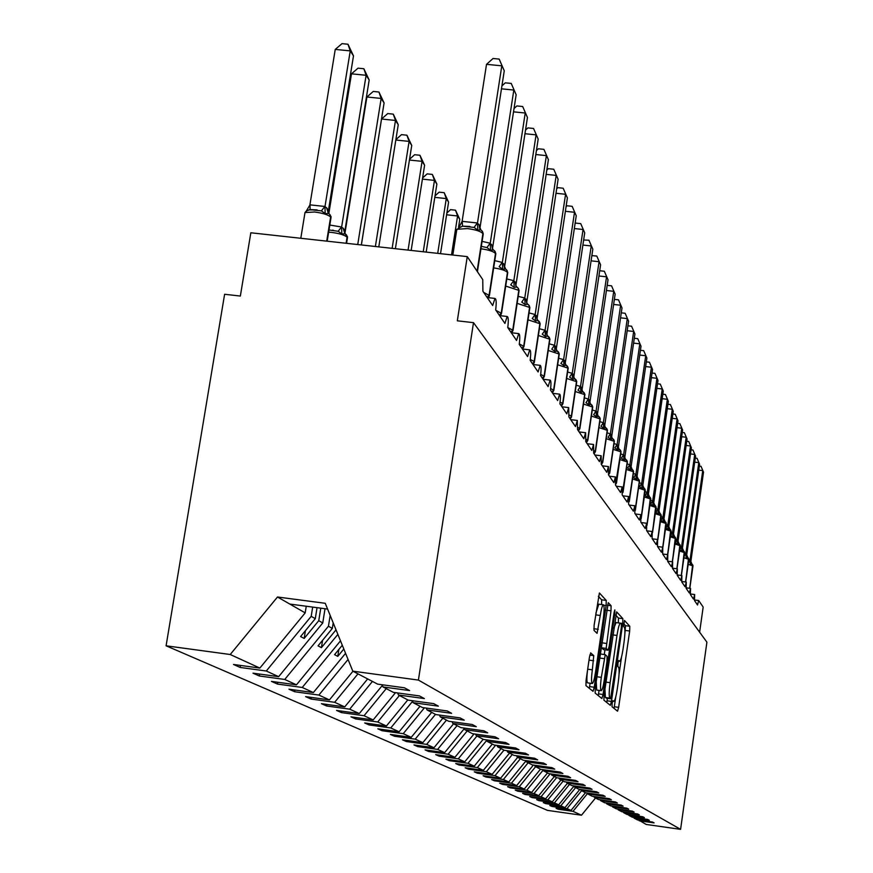 <?xml version="1.0" encoding="UTF-8"?>
<svg xmlns="http://www.w3.org/2000/svg" width="873" height="873" viewBox="0 0 873 873"><rect width="100%" height="100%" fill="white"/><g stroke="black" fill="none" stroke-linecap="round" stroke-linejoin="round"><path stroke-width="1.31" d="M612.115 703.42L612.038 706.748L617.527 711.189L618.651 707.348L629.673 631.015L629.793 626.257L624.479 620.452L623.66 626.498L624.348 627.24C625.199 629.117 625.079 634.256 623.977 642.637L623.049 649.054C621.871 656.583 620.736 660.654 619.634 661.276L618.695 660.49L617.942 663.185L617.866 666.546L618.564 667.212C619.437 668.98 619.317 674.065 618.215 682.468L617.287 688.906C616.087 696.61 614.919 700.757 613.795 701.346L612.89 700.67L612.115 703.42M590.748 652.895L589.471 656.998L586.045 680.482L585.969 685.632L593.051 691.34L594.24 687.237L606.135 605.546L606.233 600.417L599.413 592.974L594.12 625.221L594.033 630.426L597.077 633.361L600.264 615.476C601.301 608.907 602.326 605.338 603.352 604.771C604.389 605.742 604.389 610.358 603.319 618.641L595.462 672.537C594.393 679.314 593.334 682.981 592.287 683.504C591.272 682.511 591.294 677.95 592.341 669.82L593.749 655.612L590.628 652.873M638.818 820.085L646.162 824.439L680.591 829.35L706.912 642.168L473.493 322.661L457.321 320.817L467.262 256.618L482.758 279.633L482.9 291.244L492.667 305.517L494.98 298.435C496.311 298.861 496.541 302.691 495.668 309.904L504.921 323.436L507.169 316.473C508.413 316.932 508.621 320.642 507.759 327.593L516.543 340.437L518.737 333.595C519.904 334.075 520.079 337.676 519.249 344.388L527.598 356.588L529.725 349.866C530.817 350.368 530.97 353.86 530.162 360.342L538.106 371.953L540.18 365.351C541.205 365.863 541.336 369.257 540.551 375.521L548.113 386.586L550.132 380.093C551.103 380.617 551.212 383.913 550.448 389.991L557.661 400.543L559.626 394.159C560.542 394.694 560.63 397.902 559.888 403.795L566.784 413.857L568.683 407.593L568.901 416.967L575.493 426.591L577.348 420.437L577.522 429.571L583.819 438.77L585.63 432.713L585.772 441.618L591.796 450.435L593.564 444.477L593.662 453.163L599.445 461.621L601.159 455.75L601.235 464.229L606.79 472.337L608.448 466.575L608.503 474.847L613.828 482.638L615.454 476.953L615.476 485.05L620.594 492.525L622.176 486.938L622.176 494.849L627.109 502.04L628.647 496.541L628.625 504.267L633.361 511.196L634.878 505.773L634.835 513.346L639.396 520.013L640.869 514.666L640.815 522.076L645.212 528.503L646.653 523.243L646.577 530.5L650.811 536.699L652.218 531.515L652.131 538.63L656.223 544.61L657.598 539.492L657.489 546.465L661.45 552.238L662.793 547.207L662.672 554.039L667.801 554.65L666.492 559.615L662.672 554.039M680.591 829.35L418.407 680.078L473.493 322.661M604.018 695.29L603.92 700.168L610.336 705.351L611.449 701.412L622.722 623.497L622.842 618.63L616.654 611.886L604.018 695.29M601.846 698.498L595.168 693.086L595.255 688.066L608.241 602.665L611.1 605.753L610.991 610.805L606.157 648.421L608.066 650.21L609.19 646.271L614.079 612.606L614.843 609.889L614.821 613.413L603.047 694.493L601.846 698.498M418.407 680.078L352.812 671.162L377.638 684.137L404.45 687.793L409.59 690.576L383.029 686.953L382.134 684.748M383.029 686.953L393.385 692.365L419.487 695.934L424.365 698.575L398.481 695.028L397.63 692.944M398.481 695.028L408.302 700.157L433.739 703.649L438.355 706.148L413.136 702.678L412.329 700.713M413.136 702.678L422.445 707.545L447.249 710.96L451.636 713.328L427.039 709.945L426.264 708.068M427.039 709.945L435.889 714.572L460.093 717.901L464.261 720.16L440.254 716.853L439.523 715.074M440.254 716.853L448.667 721.251L472.304 724.514L476.265 726.663L452.825 723.422L452.127 721.731M452.825 723.422L460.846 727.613L483.926 730.81L487.712 732.851L464.807 729.686L464.141 728.071M464.807 729.686L472.457 733.68L495.013 736.801L498.625 738.754L476.232 735.655L475.599 734.117M476.232 735.655L483.533 739.464L505.598 742.53L509.046 744.396L487.145 741.352L486.534 739.889M487.145 741.352L494.118 744.996L515.703 747.997L518.999 749.787L497.577 746.808L496.988 745.4M497.577 746.808L504.245 750.289L525.371 753.235L528.525 754.938L507.551 752.013L506.995 750.671M507.551 752.013L513.946 755.352L534.636 758.244L537.659 759.881L517.111 757.011L516.576 755.723M517.111 757.011L523.233 760.208L543.508 763.046L546.4 764.617L526.277 761.802L525.753 760.569M526.277 761.802L532.148 764.868L552.009 767.651L554.792 769.157L535.062 766.396L534.571 765.206M535.062 766.396L540.703 769.342L560.182 772.07L562.856 773.511L543.508 770.804L543.028 769.67M543.508 770.804L548.921 773.631L568.028 776.315L570.593 777.701L551.616 775.038L551.158 773.947M551.616 775.038L556.832 777.767L575.569 780.397L578.046 781.739L559.418 779.12L558.982 778.061M559.418 779.12L564.438 781.739L582.837 784.325L585.216 785.613L566.926 783.037L566.501 782.033M566.926 783.037L571.76 785.569L589.821 788.112L592.112 789.345L574.161 786.824L573.747 785.842M574.161 786.824L578.821 789.257L596.554 791.756L598.769 792.946L581.134 790.458L580.731 789.519M581.134 790.458L585.619 792.804L603.057 795.27L605.185 796.427L587.856 793.972L587.474 793.066M587.856 793.972L592.189 796.241L609.321 798.664L611.373 799.777L594.338 797.365L593.978 796.492M594.338 797.365L598.529 799.548L615.367 801.938L617.353 803.007L600.613 800.639L600.253 799.799M698.618 600.515L694.57 599.991L698.673 600.482L697.538 605.011L694.493 600.548L694.668 594.535L693.511 599.118L690.368 594.524L690.543 588.402L689.364 593.051L686.123 588.304L686.287 582.084L685.076 586.787L681.737 581.898L681.889 575.558L680.656 580.327L677.197 575.274L677.35 568.814L676.095 573.648L672.516 568.432L672.657 561.852L671.37 566.752L667.681 561.35L667.801 554.65M600.613 800.639L604.651 802.756L621.216 805.102L623.136 806.139L606.659 803.804L606.32 802.985M606.659 803.804L610.576 805.844L626.869 808.158L628.724 809.162L612.519 806.859L612.18 806.074M612.519 806.859L616.294 808.835L632.325 811.115L634.125 812.086L618.182 809.817L617.855 809.064M618.182 809.817L621.838 811.737L637.617 813.974L639.352 814.913L623.66 812.687L623.355 811.945M623.66 812.687L627.207 814.531L642.735 816.746L644.416 817.652L628.975 815.458L628.669 814.749M628.975 815.458L632.401 817.248L647.701 819.431L649.326 820.314L634.114 818.143L633.82 817.455M240.501 665.433L240.173 667.452L266.287 671.01L278.651 676.673L322.759 622.962L325.018 608.721M312.676 607.095L311.203 616.327L266.287 671.01M259.608 674.065L259.303 675.975L284.74 679.456L296.471 684.825L337.873 634.376M330.169 615.41L328.444 626.225L284.74 679.456M277.723 682.25L277.428 684.061L302.244 687.466L313.374 692.551L345.566 653.32M340.503 640.847L302.244 687.466M294.921 690.019L294.648 691.732L318.863 695.072L329.437 699.906L352.954 671.239M348.065 659.475L318.863 695.072M311.279 697.407L311.017 699.033L334.654 702.296L344.726 706.901L367.664 678.921M357.974 673.858L334.654 702.296M326.851 704.435L326.6 705.984L349.691 709.171L359.283 713.557L382.385 685.381M372.444 681.42L349.691 709.171M341.692 711.124L341.463 712.608L364.03 715.729L373.175 719.919L395.513 692.66M386.237 688.633L364.03 715.729M355.846 717.519L355.627 718.926L377.703 721.982L386.433 725.987L407.8 699.895M399.398 695.508L377.703 721.982M369.377 723.619L369.17 724.961L390.755 727.962L399.114 731.781L420 706.268M412.58 701.325L390.755 727.962M382.309 729.446L382.112 730.734L403.239 733.669L411.238 737.336L431.677 712.368M424.42 707.817L403.239 733.669M394.694 735.022L394.498 736.255L415.199 739.147L422.848 742.639L442.851 718.206M435.485 714.365L415.199 739.147M406.545 740.369L406.371 741.548L426.646 744.374L433.979 747.735L453.567 723.804M446.496 720.116L426.646 744.374M417.916 745.487L417.741 746.622L437.613 749.405L444.663 752.624L464.349 728.562M457.059 725.638L437.613 749.405M428.839 750.409L428.665 751.489L448.155 754.217L454.909 757.317L474.061 733.898M467.197 730.93L448.155 754.217M439.315 755.123L439.163 756.171L458.27 758.844L464.763 761.823L483.195 739.289M476.942 736.026L458.27 758.844M449.399 759.663L449.246 760.667L467.993 763.297L474.246 766.156L492.317 744.058M486.741 740.369L467.993 763.297M459.089 764.028L458.947 764.988L477.345 767.574L483.358 770.335L501.091 748.641M495.635 745.215L477.345 767.574M468.419 768.229L468.277 769.157L486.348 771.699L492.143 774.351L509.548 753.061M503.972 750.147L486.348 771.699M477.411 772.278L477.28 773.162L495.024 775.671L500.611 778.225L517.7 757.317M512.32 754.512L495.024 775.671M486.075 776.173L485.955 777.035L503.394 779.491L508.773 781.957L525.928 760.972M520.373 758.713L503.394 779.491M494.445 779.938L494.314 780.768L511.458 783.19L516.652 785.569L533.414 765.043M528.132 762.773L511.458 783.19M502.51 783.561L502.39 784.369L519.239 786.748L524.269 789.05L540.463 769.211M535.629 766.69L519.239 786.748M510.312 787.075L510.192 787.839L526.768 790.185L531.613 792.411L547.535 772.911M543.192 770.062L526.768 790.185M517.842 790.458L517.733 791.211L534.036 793.513L538.728 795.663L554.377 776.49M550.132 773.805L534.036 793.513M525.131 793.732L525.022 794.452L541.064 796.733L545.603 798.806L561.001 779.949M556.625 777.657L541.064 796.733M532.181 796.907L532.083 797.606L547.862 799.843L552.26 801.851L567.406 783.288M563.172 781.084L547.862 799.843M539.012 799.974L538.903 800.65L554.442 802.854L558.698 804.797L573.888 786.18M569.512 784.39L554.442 802.854M545.614 802.942L545.527 803.596L560.815 805.768L564.94 807.656L579.847 789.399M575.645 787.599L560.815 805.768M552.02 805.823L551.932 806.456L567.003 808.594L570.997 810.428L556.079 808.3L558.142 809.227L572.994 811.333L581.483 815.218L547.458 810.373L166.088 645.802L224.612 294.266L240.348 296.056L250.835 232.775L467.262 256.618M581.593 790.709L567.003 808.594M639.101 820.751L654.084 822.89L652.502 822.028L637.443 819.889L634.114 818.143M558.24 808.605L558.142 809.227M587.616 793.404L572.994 811.333M699.622 632.194L703.169 607.084L698.673 600.482M352.812 671.162L325.247 603.298L277.494 597.001L305.19 612.879L306.248 606.244M305.19 612.879L259.859 668.074L233.517 664.473L240.173 667.452M259.303 675.975L252.984 673.159L278.651 676.673M277.428 684.061L271.448 681.387L296.471 684.825M294.648 691.732L288.963 689.201L313.374 692.551M311.017 699.033L305.615 696.621L329.437 699.906M326.6 705.984L321.45 703.682L344.726 706.901M341.463 712.608L336.541 710.415L359.283 713.557M355.627 718.926L350.946 716.831L373.175 719.919M369.17 724.961L364.685 722.964L386.433 725.987M382.112 730.734L377.823 728.824L399.114 731.781M394.498 736.255L390.395 734.422L411.238 737.336M406.371 741.548L402.431 739.791L422.848 742.639M417.741 746.622L413.977 744.942L433.979 747.735M428.665 751.489L425.053 749.874L444.663 752.624M439.163 756.171L435.682 754.621L454.909 757.317M449.246 760.667L445.896 759.172L464.763 761.823M458.947 764.988L455.728 763.559L474.246 766.156M468.277 769.157L465.178 767.771L483.358 770.335M477.28 773.162L474.29 771.83L492.143 774.351M485.955 777.035L483.075 775.748L500.611 778.225M494.314 780.768L491.543 779.524L508.773 781.957M502.39 784.369L499.716 783.168L516.652 785.569M510.192 787.839L507.606 786.693L524.269 789.05M517.733 791.211L515.234 790.087L531.613 792.411M525.022 794.452L522.6 793.371L538.728 795.663M532.083 797.606L529.736 796.558L545.603 798.806M538.903 800.65L536.633 799.635L552.26 801.851M545.527 803.596L543.322 802.614L558.698 804.797M551.932 806.456L549.804 805.506L564.94 807.656M277.494 597.001L230.221 654.51L259.859 668.074M230.221 654.51L166.088 645.802M311.203 616.327L315.284 618.673L300.607 636.537L304.175 638.447L318.765 620.67L322.759 622.962M317.041 607.663L315.284 618.673M320.762 608.165L318.765 620.67M328.444 626.225L332.318 628.44L318.034 645.845L321.417 647.646L335.625 630.339L336.411 630.786M333.202 622.885L332.318 628.44M335.789 629.258L335.625 630.339M342.292 645.256L334.566 654.663L337.775 656.376L343.809 649.01M585.445 792.717L570.997 810.428M595.539 797.987L581.483 815.218M289.814 604.061L327.593 609.059M338.877 649.414L337.775 656.376M322.584 640.313L321.417 647.646M305.408 630.699L304.175 638.447M624.839 634.147L625.494 625.701L623.66 623.715M614.057 708.385L615.771 696.829M619.077 673.989L621.543 656.911M618.346 622.885L618.444 618.062L615.672 615.05M606.757 702.47L607.401 698.335M610.587 698.749L621.325 627.48L621.401 624.075L620.43 623.158C619.317 623.791 618.171 627.883 616.982 635.446L610.14 682.664C609.016 691.263 608.907 696.414 609.823 698.116L610.587 698.749L606.244 698.16M616.087 622.591L613.73 628.374M604.934 688.972L605.393 697.516L609.823 698.116M610.62 698.771L605.393 697.516M601.432 645.649L601.617 647.81L603.603 649.599M604.956 649.807L604.269 654.521M599.053 690.379L598.54 693.882L603.047 694.493M601.322 677.35C600.297 685.261 600.264 689.703 601.224 690.674C602.228 690.161 603.254 686.582 604.291 679.936L606.997 661.363L607.095 656.409L605.251 654.674L601.322 677.35L596.903 676.761M596.215 681.475L596.695 690.063L601.224 690.674M600.635 654.041L605.175 654.641L600.635 654.041L600.013 655.405M598.245 695.574L598.54 693.882M587.464 670.791C586.634 678.103 586.689 682.129 587.638 682.882L592.287 683.504M598.802 604.181L595.855 613.304M601.595 604.542L601.628 599.816L598.354 596.27M589.319 688.35L590.115 683.221M699.338 466.084L701.008 466.291L703.518 472.151L690.816 561.71L689.997 560.411L702.743 470.591L698.76 470.111M688.83 559.779L690.019 560.259M692.922 566.228L691.983 564.045L690.379 564.493L689.997 560.411M701.008 466.291L703.518 472.151M695.268 458.063L697.036 458.281L699.6 464.25L686.669 555.141L685.829 553.809L698.793 462.646L694.69 462.144M684.574 553.144L685.851 553.646M688.808 559.724L687.848 557.498L686.222 557.956L685.829 553.809M697.036 458.281L699.6 464.25M691.078 449.791L692.944 450.021L695.552 456.099L682.435 548.222L681.54 547L694.722 454.44L690.488 453.927M680.198 546.302L681.562 546.836M684.563 553.024L683.592 550.754L681.933 551.201L679.772 549.652L681.497 546.804M681.933 551.201L681.54 547M692.944 450.021L695.552 456.099M686.745 441.269L688.721 441.498L691.372 447.696L678.005 541.391L677.11 539.972L690.521 445.983L686.145 445.448M675.669 539.241L677.132 539.809M676.99 568.77L680.231 546.072L679.194 543.792L677.503 544.239L675.309 542.668L677.066 539.776M677.503 544.239L677.11 539.972M688.721 441.498L691.372 447.696M682.271 432.462L684.367 432.702L687.062 439.01L673.465 534.189L672.537 532.716L686.189 437.242L681.66 436.707M670.988 531.952L672.559 532.552M675.386 537.397L672.406 561.819L675.713 538.936L674.654 536.6L672.93 537.048L670.704 535.444L672.483 532.519M672.93 537.048L672.537 532.716M684.367 432.702L687.062 439.01M677.655 423.361L679.86 423.623L682.621 430.051L668.773 526.746L667.834 525.055L681.715 428.228L677.033 427.672M666.154 524.422L667.834 525.055M667.736 554.639L671.042 531.57L669.962 529.18L668.205 529.627L665.946 527.99L667.758 525.022M668.205 529.627L667.812 525.23M679.86 423.623L682.621 430.051M672.876 413.966L675.211 414.239L678.026 420.797L663.949 518.878L662.956 517.307L677.088 418.898L672.243 418.331M661.156 516.641L662.956 517.307M662.88 547.24L666.219 523.953L665.117 521.508L663.327 521.945L661.025 520.286L662.88 517.274M663.327 521.945L662.934 517.482M675.211 414.239L678.026 420.797M667.932 404.254L670.399 404.537L673.269 411.216L658.908 511.098L657.882 509.472L672.297 409.262L667.299 408.673M655.983 508.599L657.904 509.308M657.816 539.841L661.243 515.812L660.108 513.564L658.286 514.011L655.939 512.32L657.827 509.265M658.286 514.011L657.882 509.472M670.399 404.537L673.269 411.216M662.814 394.203L665.422 394.509L668.358 401.318L653.724 502.87L652.655 501.189L667.354 399.299L662.17 398.688M650.625 500.273L652.688 501.015M652.535 532.508L656.081 507.933L654.925 505.358L653.069 505.794L650.68 504.081L652.611 500.982M653.069 505.794L652.655 501.189M665.422 394.509L668.358 401.318M657.522 383.804L660.283 384.12L663.273 391.071L648.355 494.358L647.253 492.623L662.225 388.987L656.856 388.354M645.082 491.652L647.286 492.437M647.013 525.306L650.745 499.203L649.556 496.857L647.668 497.294L645.234 495.548L647.199 492.405M647.668 497.294L647.253 492.623M660.283 384.12L663.273 391.071M652.033 373.022L654.946 373.36L658.002 380.464L642.79 485.541L641.677 483.555L656.922 378.304L651.356 377.649M639.331 482.725L641.677 483.555M641.186 518.551L645.212 490.768L644.001 488.062L642.07 488.498L639.593 486.708L641.6 483.522M642.07 488.498L641.655 483.74M654.946 373.36L658.002 380.464M646.336 361.869L649.425 362.219L652.546 369.475L637.028 476.396L635.85 474.53L651.433 367.227L645.649 366.562M633.361 473.482L635.882 474.345M635.315 510.432L639.483 481.383L638.239 478.939L636.264 479.364L633.743 477.553L635.795 474.312M636.264 479.364L635.85 474.53M649.425 362.219L652.546 369.475M640.422 350.291L643.696 350.662L646.882 358.072L631.048 466.924L629.826 464.982L645.725 355.748L639.734 355.06M627.174 463.879L629.859 464.796M629.28 501.56L633.547 471.977L632.259 469.467L630.251 469.903L627.687 468.048L629.771 464.752M630.251 469.903L629.826 464.982M643.696 350.662L646.882 358.072M634.289 338.277L637.748 338.669L641.011 346.254L624.882 456.895L623.584 455.073L639.811 343.831L633.58 343.122M620.736 453.916L623.617 454.877M623.027 492.339L627.371 462.21L626.05 459.645L623.999 460.071L621.39 458.194L623.529 454.844M623.999 460.071L623.584 455.073M637.748 338.669L641.011 346.254M627.916 325.804L631.583 326.218L634.922 333.966L618.444 446.67L617.091 444.783L633.678 331.456L627.196 330.725M614.057 443.571L617.124 444.586M616.524 482.769L620.976 452.072L619.612 449.453L617.517 449.868L614.854 447.947L617.036 444.543M617.517 449.868L617.091 444.783M631.583 326.218L634.922 333.966M621.281 312.85L625.166 313.287L628.582 321.209L611.722 436.26L610.347 434.077L627.294 318.601L620.55 317.837M607.095 432.822L610.38 433.881M609.769 472.817L614.308 441.531L612.911 438.846L610.773 439.261L608.055 437.297L610.292 433.837M610.773 439.261L610.347 434.077M625.166 313.287L628.582 321.209M446.878 213.023L450.544 209.64L455.51 210.175L459.787 219.352L457.583 215.969L451.527 254.883M455.51 210.175L457.583 215.969L446.605 214.78M459.787 219.352L458.565 227.166M435.016 195.901L439.108 192.158L444.182 192.693L448.58 202.121L446.278 198.586L437.711 253.366M444.182 192.693L446.278 198.586L434.787 197.353M448.58 202.121L440.527 253.672M422.587 177.994L427.148 173.869L432.331 174.414L436.871 184.105L434.459 180.395L423.241 251.773M432.331 174.414L434.459 180.395L422.412 179.118M436.871 184.105L426.188 252.09M409.557 159.268L414.631 154.717L419.935 155.263L424.605 165.237L422.074 161.352L408.062 250.093M419.935 155.263L422.074 161.352L409.437 160.032M424.605 165.237L411.161 250.442M614.374 299.374L618.499 299.832L622.002 307.951L604.76 425.216L603.33 422.958L620.648 305.234L613.632 304.448M599.86 421.637L603.363 422.75M602.741 462.461L607.39 430.575L605.262 427.279L604.061 423.285M606.68 428.49L605.938 427.814L603.756 428.228L600.984 426.231L603.276 422.707M603.756 428.228L603.33 422.958M618.499 299.832L622.002 307.951M607.193 285.351L611.558 285.831L615.149 294.146L597.547 413.518L596.03 411.369L613.741 291.32L606.429 290.502M592.309 410.004L596.063 411.161M595.43 451.69L600.188 419.171L598.692 416.334L596.455 416.737L593.629 414.697L595.975 411.118M596.455 416.737L596.03 411.369M611.558 285.831L615.149 294.146M599.696 270.739L604.334 271.252L608.012 279.775L590.006 401.547L588.424 399.299L606.549 276.828L598.911 275.988M584.441 397.87L588.457 399.092M587.813 440.461L592.68 407.287L591.141 404.374L588.849 404.777L585.958 402.682L588.358 399.048M588.849 404.777L588.424 399.299M604.334 271.252L608.012 279.775M591.85 255.636L596.794 256.051L600.58 264.792L582.138 389.063L580.49 386.717L599.053 261.714L591.076 260.841M576.224 385.222L580.523 386.499M579.858 428.763L584.845 394.891L583.262 391.901L580.916 392.293L577.97 390.166L580.425 386.455M580.916 392.293L580.49 386.717M596.794 256.051L600.58 264.792M583.644 240.01L588.937 240.195L592.822 249.165L573.899 376.263L572.208 373.589L591.228 245.957L582.891 245.051M567.636 372.029L572.241 373.36M569.96 418.505L571.542 416.508L576.682 381.959L575.034 378.882L572.644 379.275L569.622 377.092L572.142 373.317M572.644 379.275L572.208 373.589M588.937 240.195L592.822 249.165M575.067 223.695L575.689 223.095L580.731 223.63L584.714 232.84L565.322 362.666L563.565 359.872L583.055 229.49L574.336 228.551M558.655 358.236L563.598 359.643M562.899 403.773L568.148 368.461L566.435 365.285L563.991 365.667L560.903 363.43L563.5 359.6M563.991 365.667L563.565 359.872M580.731 223.63L584.714 232.84M566.075 206.65L567.003 205.777L572.153 206.323L576.245 215.784L556.363 348.447L554.519 345.522L574.51 212.281L565.377 211.31M549.259 343.831L554.551 345.293M553.842 390.427L559.222 354.34L557.454 351.066L554.955 351.437L551.791 349.156L554.453 345.25M554.955 351.437L554.519 345.522M572.153 206.323L576.245 215.784M556.668 188.83L557.902 187.662L563.172 188.219L567.385 197.942L546.978 333.562L545.047 330.507L565.573 194.275L555.992 193.26M539.394 328.739L545.09 330.267M544.348 376.449L549.881 339.553L548.048 336.181L545.483 336.541L542.253 334.206L544.981 330.223M545.483 336.541L545.047 330.507M563.172 188.219L567.385 197.942M546.793 170.17L548.386 168.685L553.766 169.242L558.109 179.249L537.157 317.979L535.127 314.771L556.199 175.408L546.16 174.36M529.06 312.927L535.171 314.531M532.672 363.997L534.407 361.804L540.103 324.069L538.183 320.577L535.564 320.937L532.246 318.536L535.062 314.487M535.564 320.937L535.127 314.771M553.766 169.242L558.109 179.249M395.884 139.647L401.504 134.638L406.927 135.206L411.74 145.464L409.099 141.393L392.13 248.336M406.927 135.206L409.099 141.393L395.818 140.018M411.74 145.464L395.382 248.696M536.415 150.614L538.39 148.781L543.912 149.348L548.386 159.661L526.845 301.632L524.728 298.26L546.378 155.623L535.826 154.532M518.213 296.351L524.76 298.02M529.693 308.758L528.929 305.223L527.849 304.219L525.153 304.557L521.759 302.102L524.651 297.966M525.153 304.557L524.728 298.26M543.912 149.348L548.386 159.661M393.276 114.145L395.48 120.452L381.545 119.023L387.721 113.577L393.276 114.145L398.252 124.719L395.48 120.452L375.379 246.492M381.545 119.023L361.378 244.953M398.252 124.719L378.795 246.873M525.513 130.088L527.914 127.895L533.556 128.473L538.172 139.091L516.03 284.467L514.906 281.663L513.793 280.931L536.077 134.857L524.957 133.722M506.798 278.934L513.837 280.68M518.911 291.768L518.125 288.101L516.969 287.031L514.23 287.37L510.738 284.838L513.728 280.626M514.23 287.37L513.793 280.931M533.556 128.473L538.172 139.091M378.947 92.025L381.163 98.442L366.9 96.99L373.251 91.447L378.947 92.025L384.087 102.927L381.163 98.442L357.734 244.549M366.9 96.99L344.89 233.593L343.154 228.159L344.824 231.247L369.181 80.01L366.114 75.285L341.594 227.275L343.154 228.159M384.087 102.927L361.335 244.953M514.033 108.536L516.892 105.939L522.676 106.528L527.445 117.484L504.692 266.167L502.302 262.708L525.23 113.021L513.52 111.842M494.773 260.634L502.346 262.446M507.562 273.915L506.766 270.084L505.554 268.96L502.728 269.277L499.16 266.691L502.226 262.391M502.728 269.277L502.302 262.708M522.676 106.528L527.445 117.484M351.481 73.823L358.028 68.17L363.866 68.749L366.114 75.285L351.481 73.823L328.837 213.601M329.808 225.048L341.638 227.013M347.454 236.616L347.236 239.115L347.476 237.663L345.272 233.822L341.834 233.92L338.178 231.29L329.012 229.981M341.594 227.275L341.834 233.92M363.866 68.749L369.181 80.01M501.931 85.87L505.292 82.837L511.229 83.426L516.15 94.742L492.678 247.43L491.434 244.364L490.2 243.512L513.826 90.05L501.473 88.817M482.092 241.363L490.244 243.24M495.624 255.123L494.805 251.118L493.518 249.929L490.626 250.235L486.959 247.583L482.3 246.568M490.626 250.235L490.2 243.512M511.229 83.426L516.15 94.742M330.769 219.068L331.031 217.497L329.732 214.387L328.706 213.503L325.182 213.59L321.417 210.873L310.079 209.651L306.336 210.96L310.024 204.86L324.876 206.464L327.004 208.254L328.357 210.971L353.489 55.872L350.248 50.885L324.996 206.519M335.243 49.412L341.998 43.65L347.978 44.239L350.248 50.885L335.243 49.412L309.904 204.882M306.281 211.539L306.554 210.939M324.952 206.792L325.182 213.59M347.978 44.239L353.489 55.872M486.523 64.329L493.07 58.491L499.17 59.08L504.256 70.778L480.052 227.417L479.048 224.699L477.444 223.27L501.8 65.835L486.523 64.329L462.112 221.338L477.487 222.997M483.031 235.317L482.202 231.127L480.827 229.861L477.869 230.166L474.094 227.427L462.625 226.162L458.631 228.071L462.112 221.338M458.631 228.071L456.732 229.937M477.869 230.166L477.444 223.27M499.17 59.08L504.256 70.778M612.606 701.139L613.643 701.281M618.379 661.047L619.437 661.188M625.494 625.701L629.793 626.257M625.374 630.459L629.673 631.015M614.341 706.759L618.651 707.348M618.444 618.062L622.842 618.63M620.616 623.224L622.722 623.497M607.041 700.812L611.449 701.412M612.781 634.889L616.982 635.446M605.927 682.097L610.14 682.664M607.346 605.262L611.1 605.753M606.582 610.227L610.991 610.805M601.835 642.823L606.255 643.412M601.617 647.81L606.157 648.421M603.483 649.588L608.001 650.189M613.97 613.304L614.821 613.413M599.62 658.046L604.04 658.635M589.821 655.088L593.749 655.612M589.013 660.119L593.662 660.741M587.693 669.198L592.341 669.82M595.637 614.865L600.264 615.476M593.815 628.735L598.245 629.313M601.628 599.816L606.233 600.417M603.778 605.24L606.135 605.546M589.624 686.615L594.24 687.237M689.79 588.304L692.649 564.766M689.67 588.293L692.856 565.846L688.175 564.351M691.023 563.107L690.521 560.63M691.907 563.991L690.423 560.466M688.393 562.878L689.954 560.226M685.643 581.996L688.535 558.24M685.523 581.985L688.742 559.331L683.919 557.792M686.876 556.548L686.374 554.039M687.771 557.454L686.276 553.875M684.116 556.407L685.785 553.613M684.607 552.991L681.398 575.493L684.29 551.507M681.246 575.471L684.497 552.62L679.521 551.027M682.61 549.794L682.097 547.24M683.504 550.699L681.999 547.076M676.957 568.76L679.914 544.566M676.826 568.749L680.122 545.69L674.982 544.032M678.201 542.82L677.688 540.234M679.107 543.737L677.579 540.06M672.275 561.797L675.593 538.532L670.289 536.83M673.65 535.629L673.138 532.999M674.567 536.546L673.018 532.825M667.703 554.639L670.715 529.987M667.572 554.617L670.933 531.144L665.444 529.376M668.958 528.187L668.423 525.524M669.875 529.114L668.314 525.339M662.847 547.218L665.892 522.338M662.705 547.196L666.11 523.505L660.435 521.672M664.102 520.515L663.567 517.798M665.03 521.443L663.447 517.613M657.795 539.754L660.905 514.415M657.685 539.525L661.112 515.616L655.241 513.717M659.082 512.571L658.537 509.821M660.021 513.51L658.417 509.625M652.524 532.344L655.743 506.231M652.447 531.832L655.961 507.442L649.872 505.478M653.888 504.354L653.342 501.56M654.826 505.303L653.211 501.353M647.013 525.055L650.396 497.763M646.98 524.193L650.614 498.996L644.318 496.944M648.508 495.842L647.952 493.005M649.457 496.802L647.821 492.798M641.219 518.104L644.863 488.978M641.262 516.674L645.082 490.233L638.545 488.105M642.943 487.036L642.375 484.144M643.903 487.996L642.244 483.937M635.184 510.236L639.483 481.383L639.123 479.888M635.228 509.548L639.342 481.154L632.565 478.95M637.17 477.902L636.603 474.967M638.141 478.873L636.461 474.748M628.975 501.146L633.547 471.977L633.165 470.449M628.909 501.91L633.394 471.736L626.356 469.445M631.19 468.43L630.612 465.451M632.161 469.412L630.459 465.211M622.525 491.772L622.995 492.285L627.371 462.21L627 460.66M622.405 493.092L627.229 461.97L619.906 459.58M624.981 458.609L624.391 455.564M626.705 460.246L625.374 459.111L624.239 455.324M615.596 484.209L616.48 483.096L615.552 484.526M615.814 482.06L616.491 482.714L620.976 452.072L620.583 450.49M615.64 483.806L620.812 451.821L613.206 449.344M618.531 448.395L617.931 445.306M620.288 450.075L618.924 448.908L617.768 445.055M608.557 474.454L609.714 473.177L608.503 474.803M608.83 471.977L609.736 472.762L614.308 441.531L613.915 439.916M608.612 474.083L609.572 472.522L614.155 441.28L606.233 438.693M611.82 437.788L611.209 434.645M613.621 439.49L612.224 438.311L611.045 434.383M601.257 464.261L602.708 462.417L601.432 464.523M601.562 461.49L602.708 462.417L607.39 430.575L606.986 428.927M601.279 463.912L602.545 462.166L607.215 430.313L598.976 427.606M604.847 426.755L604.236 423.558M593.913 453.524L595.397 451.647L594.098 453.796M593.978 450.566L595.397 451.647L600.188 419.171L599.762 417.48M593.727 453.262L595.222 451.385L600.002 418.887L591.414 416.072M597.59 415.275L596.968 412.012M599.456 417.032L598.005 415.81L596.783 411.729M586.263 442.338L587.78 440.418L586.46 442.622M586.067 439.195L587.78 440.418L592.68 407.287L592.243 405.563M586.078 442.065L587.594 440.145L592.494 406.993L583.524 404.057M590.028 403.315L589.395 399.987M591.927 405.105L590.454 403.85L589.21 399.692M578.286 430.673L579.836 428.719L578.493 430.978M577.806 427.334L579.836 428.719L584.845 394.891L584.408 393.134M578.09 430.389L579.639 428.436L584.659 394.596L575.285 391.519M582.149 390.842L581.505 387.448M584.081 392.664L582.575 391.377L581.309 387.132M576.224 380.17L576.682 381.959L571.488 417.087L570.167 418.822M569.163 414.959L571.335 416.203L576.475 381.643L566.675 378.435M569.753 418.211L571.542 416.508M573.921 377.823L573.266 374.364M575.885 379.679L574.358 378.369L573.059 374.037M561.263 405.792L562.878 403.741L561.481 406.12M560.117 402.017L562.878 403.741L568.148 368.461L567.679 366.616M561.044 405.476L562.67 403.435L567.93 368.122L557.683 364.772M565.322 364.227L564.656 360.691M567.33 366.114L565.769 364.783L564.449 360.353M552.162 392.501L553.82 390.406L552.402 392.839M550.656 388.485L553.82 390.406L559.222 354.34L558.753 352.452M551.943 392.173L553.602 390.078L559.004 353.991L548.255 350.477M556.341 350.008L555.664 346.406M558.393 351.928L556.81 350.586L555.446 346.046M542.646 378.576L544.337 376.438L542.897 378.947M540.714 374.321L544.337 376.438L549.881 339.553L549.401 337.622M542.406 378.238L544.108 376.099L549.652 339.193L538.379 335.505M546.935 335.123L546.247 331.445M549.03 337.087L547.393 335.701L546.018 331.074M539.601 322.093L540.103 324.069L534.287 362.611L532.934 364.379M530.293 359.469L534.156 361.444L539.863 323.687L528.023 319.824M532.421 363.637L534.407 361.804M537.081 319.54L536.382 315.775M539.219 321.537L537.55 320.118L536.142 315.393M522.207 348.698L523.986 346.461L522.567 349.036M519.326 343.886L523.986 346.461L529.835 307.831L529.322 305.79M521.945 348.327L523.724 346.079L529.584 307.427L517.143 303.368M526.746 303.182L526.037 299.341M528.929 305.223L527.216 303.771L525.786 298.937M511.218 332.635L513.04 330.332L511.818 332.799M507.78 327.506L513.04 330.332L519.064 290.764L518.529 288.679M510.945 332.242L512.767 329.939L518.791 290.349L505.707 286.082M515.899 286.006L515.168 282.088M518.125 288.101L516.369 286.617L514.906 281.663M499.88 315.644L501.528 313.385L500.502 315.72M495.995 310.395L501.528 313.385L507.726 272.834L507.18 270.695M499.367 315.328L501.244 312.971L507.453 272.387C505.642 270.488 501.047 268.993 493.66 267.913M504.485 267.956L503.754 263.941M505.554 268.971L503.47 263.493M346.112 243.272L347.094 237.194C344.649 235.055 339.488 233.451 331.62 232.404L328.652 232.163M346.679 235.186L347.476 237.663L346.559 243.316M341.529 226.958L338.178 231.29M343.547 228.639L344.649 233.331M488.062 297.649L489.415 295.543L488.553 297.715M483.686 292.4L489.415 295.543L495.799 253.956L495.242 251.751M487.189 297.518L489.109 295.096L495.504 253.486C493.551 251.435 488.694 249.864 480.947 248.772M492.47 248.947L491.728 244.833M494.805 251.118L492.961 249.569L491.434 244.364M486.959 247.583L490.135 243.196M326.709 241.134L330.627 217.006C328.073 214.747 322.759 213.088 314.673 212.008L304.993 212.543L304.786 213.809M330.212 214.954L331.031 217.497L327.189 241.188M310.024 204.86L310.09 209.607L308.791 209.891L317.161 209.924M324.876 206.464L321.417 210.873M326.6 207.741L328.335 213.274M327.004 208.254L328.128 213.056M477.411 271.699L483.227 234.051L482.638 231.782M477.095 271.23L482.911 233.56C480.761 231.334 475.599 229.664 467.415 228.584L456.841 229.272L452.825 255.025M479.812 228.912L479.048 224.699M480.837 229.872L478.731 224.208M474.094 227.427L477.367 222.953M462.537 226.172L462.243 221.316M690.445 593.989L694.668 594.535M686.178 587.845L690.543 588.402M681.78 581.505L686.287 582.084M677.241 574.958L681.889 575.558M672.548 568.203L677.35 568.814M667.703 561.219L672.657 561.852M657.544 546.542L662.793 547.207M652.273 538.827L657.598 539.492M646.806 530.839L652.218 531.515M641.142 522.556L646.653 523.243M635.271 513.979L640.869 514.666M629.171 505.063L634.878 505.773M622.842 495.82L628.647 496.541M616.273 486.206L622.176 486.938M609.441 476.221L615.454 476.953M602.326 465.822L608.448 466.575M594.917 454.997L601.159 455.75M587.202 443.713L593.564 444.477M579.148 431.939L585.63 432.713M570.735 419.64L577.348 420.437M561.95 406.796L568.683 407.593M552.751 393.352L559.626 394.159M543.115 379.275L550.132 380.093M533.021 364.51L540.18 365.351M522.425 349.025L529.725 349.866M511.283 332.744L518.737 333.595M499.563 315.611L507.169 316.473M487.21 297.562L494.98 298.435M612.584 701.183L613.795 701.346M618.368 661.101L619.634 661.276M616.011 622.58L620.43 623.158M603.549 649.621L608.066 650.21M598.714 604.171L603.352 604.771M692.976 566.053L692.922 565.355M692.955 566.184L689.812 588.315M688.862 559.538L688.808 558.84M688.841 559.691L685.676 582.007M684.628 552.838L684.574 552.129M680.253 545.909L680.198 545.199M675.735 538.761L675.68 538.052M671.075 531.384L671.021 530.664M666.252 523.756L666.197 523.036M661.265 515.867L661.221 515.146M660.654 514.066L660.108 513.564M656.114 507.704L656.06 506.984M655.481 505.871L654.925 505.358M650.778 499.258L650.734 498.538M650.134 497.392L649.556 496.857M645.245 490.506L645.202 489.786M644.59 488.607L643.99 488.062M639.516 481.438L639.473 480.717M638.85 479.495L638.228 478.939M633.58 472.031L633.536 471.311M632.892 470.056L632.259 469.478M627.414 462.275L627.371 461.555M621.009 452.138L620.965 451.417M614.352 441.607L614.308 440.887M607.422 430.64L607.39 429.931M600.22 419.236L600.188 418.538M592.712 407.353L592.68 406.665M584.888 394.967L584.855 394.28M576.715 382.036L576.693 381.37M568.181 368.526L568.159 367.871M559.266 354.405L559.244 353.772M549.925 339.619L549.914 339.019M540.136 324.134L540.125 323.556M529.704 308.715L529.867 307.351M518.922 291.68L519.097 290.327M507.584 273.751L507.759 272.441M506.766 270.084L505.543 268.96M332.482 230.166L333.431 230.265M346.221 234.641L345.261 233.822M495.657 254.872L495.831 253.607M300.803 238.274L304.993 212.543L306.347 210.96M331.02 216.46L330.791 218.992M329.732 214.387L328.706 213.514M317.074 209.902L310.09 209.607M483.085 234.957L483.249 233.757M482.202 231.127L480.827 229.861M469.969 226.489L462.614 226.162L469.87 226.467"/></g></svg>
